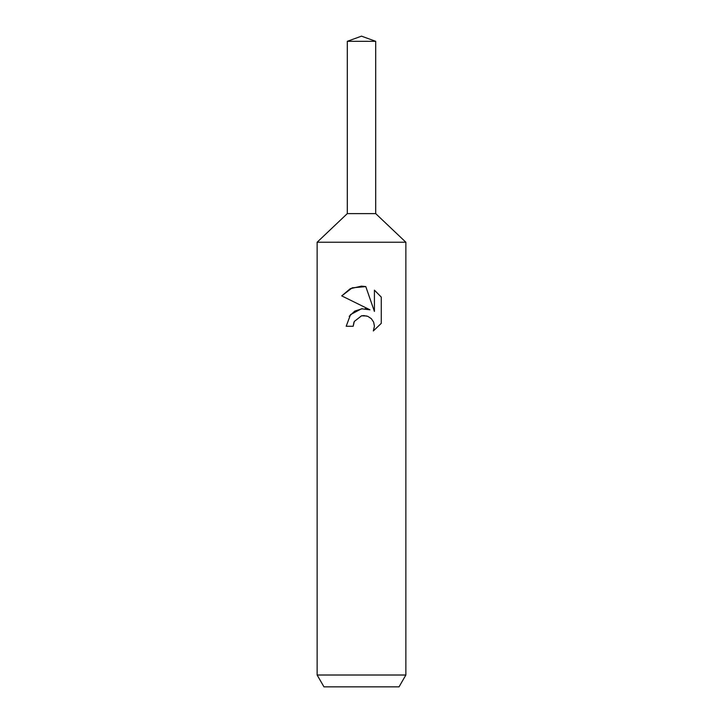 <?xml version="1.0" encoding="UTF-8"?>
<svg xmlns="http://www.w3.org/2000/svg" width="723" height="723" viewBox="0 0 723 723"><rect width="100%" height="100%" fill="white"/><g stroke="black" fill="none" stroke-linecap="round" stroke-linejoin="round"><path stroke-width="1.08" d="M347.302 41.319L375.698 41.319L361.5 36.15L347.302 41.319L347.302 213.61L361.5 213.61L347.302 213.61L317.135 242.232L405.865 242.232L405.865 675.02L317.135 675.02L323.967 686.85L399.033 686.85L405.865 675.02M375.698 41.319L375.698 213.61L361.5 213.61L375.698 213.61L405.865 242.232M365.793 286.597L352.246 287.817L341.735 295.888L350.257 288.703L361.5 286.136L365.793 286.597L374.415 311.441L374.415 290.167L381.274 297.099L381.274 323.344L373.321 330.962L374.442 326.209L373.637 322.133L371.342 318.698L367.899 316.394L363.814 315.571L361.5 315.834L354.306 321.446L353.186 326.272L346.19 326.272L350.528 314.604L361.5 308.784L369.977 309.806L341.726 295.879M353.186 326.272L353.899 322.377M373.321 330.962L381.274 323.344M369.977 309.806L365.214 308.712M362.359 308.694L354.785 311.08L349.182 316.367M354.306 321.446L361.464 315.843M361.5 315.834L366.778 315.996M381.274 297.099L374.415 290.167M317.135 242.232L317.135 675.02"/></g></svg>
